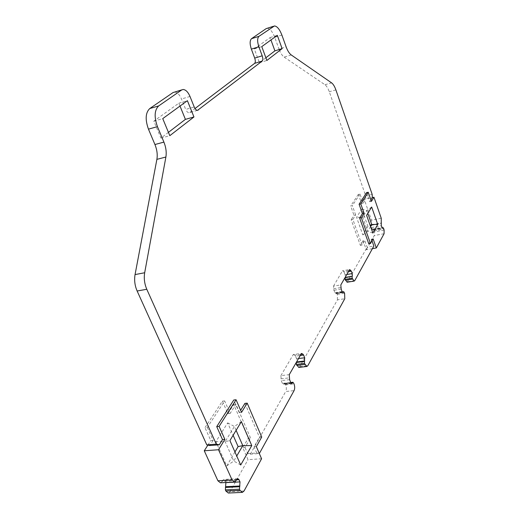 <?xml version="1.0" encoding="UTF-8"?>
<svg xmlns="http://www.w3.org/2000/svg" width="519" height="519" viewBox="0 0 519 519"><rect width="100%" height="100%" fill="white"/><g stroke="black" fill="none" stroke-linecap="round" stroke-linejoin="round"><path stroke-width="0.39" stroke-dasharray="2.6 1.95" d="M261.582 458.764L248.03 459.659L242.762 447.631L245.007 447.469L250.521 437.932L248.296 438.107L242.762 447.631M244.053 490.98L230.008 491.642L248.03 459.659M230.008 491.642L228.328 493.037M236.236 480.672L222.113 481.431L223.715 479.446L224.954 480.451L225.882 482.514M222.113 481.431L220.413 482.8M250.521 437.932L235.931 404.269L230.131 413.442L224.656 400.928L207.321 427.435L204.986 427.643L222.392 401.161L227.873 413.656L233.699 404.489L248.296 438.107M207.321 427.435L213.121 440.339L210.785 440.521L204.986 427.643M213.121 440.339L209.838 445.523M207.872 445.107L210.785 440.521M256.341 446.638L254.063 446.807L259.474 437.232L261.725 437.05M247.693 453.612L256.736 452.983L259.325 453.548L250.333 454.17L247.693 453.612L245.007 447.469M256.736 452.983L254.063 446.807M244.936 403.367L259.474 437.232M235.931 404.269L233.699 404.489M241.523 412.365L239.233 412.579L240.634 410.315M230.131 413.442L227.873 413.656M239.233 412.579L233.777 399.993M224.656 400.928L222.392 401.161M372.408 248.659L366.304 249.749L363.073 240.706L364.734 240.394L367.173 247.232L373.862 246.032M363.19 203.065L361.555 203.403L358.357 194.32L359.991 193.976L363.19 203.065L365.804 198.933L364.182 199.27L371.507 220.14L371.507 227.588L372.811 230.105L373.356 229.515L373.803 230.086L374.381 231.909L374.309 235.542L366.304 249.749M373.116 238.85L371.435 239.162L372.013 240.81M371.416 201.378L369.762 201.716L366.576 192.588M369.762 201.716L370.897 199.886M368.795 243.833L371.435 239.162M363.073 240.706L360.361 245.37L362.041 245.059L364.734 240.394M364.182 199.27L361.555 203.403M362.041 245.059L352.855 219.407L351.168 219.738L360.361 245.37M352.855 219.407L355.671 214.957L353.997 215.288L351.168 219.738M355.671 214.957L352.356 205.654L350.682 205.998L353.997 215.288M359.991 193.976L352.356 205.654M358.357 194.32L350.682 205.998M174.475 92.058C177.174 92.187 179.509 94.497 181.481 98.98L185.705 109.412L194.216 106.972M197.317 110.346L189.065 112.753C187.787 112.707 186.665 111.591 185.705 109.412M189.798 112.48L195.014 108.523M267.233 28.266C269.971 28.545 272.462 31.568 274.72 37.323L278.988 49.091L286.144 46.905M291.256 54.962L284.146 57.096C282.18 55.669 280.461 53.003 278.988 49.091M284.146 57.096L324.933 84.714C326.574 85.92 328.014 88.249 329.267 91.714L365.668 195.728L372.175 194.366M365.668 195.728L365.804 198.933L372.324 197.583M234.945 451.971L226.751 465.88L215.891 441.656L227.672 422.875L233.122 435.259M227.672 422.875L234.419 426.488L236.106 430.342M226.751 465.88L233.784 461.073L236.735 456.013M240.706 464.998L233.784 461.073L225.136 441.624L215.891 441.656M241.38 421.655L234.419 426.488L225.136 441.624L229.904 440.566M367.906 226.329L362.833 234.932L356.566 217.325L361.782 209.001L367.906 226.329L370.112 225.278M361.782 209.001L366.823 210.558L367.809 213.367M362.833 234.932L367.718 231.383L370.553 226.524M372.85 233.05L367.718 231.383L362.716 217.253L356.566 217.325M371.669 207.003L366.823 210.558L362.716 217.253L366.609 215.333M298.775 367.433L299.755 366.641L337.46 299.859L344.778 298.736M347.133 282.226L367.173 247.232M250.333 454.17L285.716 391.508L294.065 390.632M298.529 358.532L296.602 358.765L296.803 361.535M296.602 358.765L295.525 356.092L300.267 355.502M300.936 354.334L294.766 355.106L295.525 356.092M294.766 355.106L293.319 354.49L301.435 353.471M282.381 383.379L290.744 382.464L284.633 383.152L283.439 384.397L282.381 383.379L281.246 380.615L280.902 375.613L289.258 374.666M280.902 375.613L293.319 354.49M284.633 383.152L285.69 384.806C286.566 387.343 286.579 389.574 285.716 391.508M346.815 274.493L345.116 274.778L345.323 277.081M345.116 274.778L344.246 272.41L348.411 271.709M349.066 270.568L343.643 271.482L344.246 272.41M343.643 271.482L342.527 270.749L349.657 269.543M342.281 291.938L336.435 292.859L335.657 293.689L333.86 290.251L333.496 286.112L340.814 284.931M333.496 286.112L342.527 270.749M336.435 292.859L337.311 294.383L337.46 299.859M168.435 132.358L160.929 138.099L153.838 121.148L178.834 103.184L180.002 106.064M265.877 57.765L259.416 62.715L254.304 48.942L270.081 37.602L270.944 39.957M259.416 62.715L266.876 60.464M254.304 48.942L261.777 46.626M270.081 37.602L277.308 35.331M160.929 138.099L169.81 135.68M153.838 121.148L162.739 118.617M178.834 103.184L187.398 100.686M236.716 479.816L224.954 480.451M236.975 479.355L222.878 480.12M384.073 233.725L374.309 235.542M189.999 96.476L181.481 98.98M281.888 35.071L274.72 37.323M324.933 84.714L331.596 82.865M335.89 89.904L329.267 91.714M381.244 218.246L371.507 220.14M384.125 230.079L374.381 231.909M374.095 230.916L383.839 229.08M373.803 230.086L383.547 228.243M373.213 229.619L382.14 227.932M373.038 229.923L382.347 228.165M372.058 229.145L381.835 227.283M371.507 227.588L381.29 225.726M371.403 225.278L381.18 223.404M371.714 224.746L381.478 222.872M299.755 366.641L307.832 365.687M347.691 281.746L354.788 280.591M280.909 378.818L289.271 377.877M289.615 379.687L281.246 380.615M291.165 383.178L283.984 383.963M284.302 383.411L290.848 382.698M293.585 382.853L285.262 383.755M285.69 384.806L294.02 383.904M333.568 288.726L340.892 287.558M341.184 289.083L333.86 290.251M334.774 292.69L342.099 291.535M342.605 292.385L336.001 293.423M336.228 293.021L342.345 292.054M344.259 292.314L336.961 293.456M337.311 294.383L344.61 293.241M237.799 478.674L223.715 479.446M183.045 89.495L181.845 89.852M197.551 110.346L189.065 112.753M274.467 25.95L273.455 26.274M373.356 229.515L382.094 227.854M372.811 230.105L382.581 228.256M291.795 383.489L283.439 384.397M342.975 292.541L335.657 293.689"/><path stroke-width="0.78" d="M234.329 482.067L220.413 482.8L217.909 480.769L204.265 450.784L218.512 449.739L232.097 480.004L234.569 482.054L237.799 478.674L239.019 479.692L240.005 481.898L239.48 489.203L240.012 490.39L242.405 492.382L244.053 490.98L261.582 458.764L256.341 446.638L261.725 437.05L247.2 403.14L244.936 403.367L240.634 410.315M242.152 492.395L228.328 493.037L225.901 491.065L225.369 489.891L225.882 482.514M218.512 449.739L224.876 439.411L222.508 439.599L216.728 426.618L219.102 426.41L236.074 399.76L233.777 399.993L216.728 426.618M224.876 439.411L219.102 426.41M219.284 444.809L216.274 444.147L206.796 444.874L209.838 445.523L219.284 444.809L222.508 439.599M204.265 450.784L207.872 445.107M236.074 399.76L241.523 412.365L247.2 403.14M368.231 192.244L360.789 203.922L359.096 204.272L366.576 192.588L368.231 192.244L371.416 201.378L373.959 197.246L381.244 218.246L381.29 225.726L382.581 228.256L383.106 227.666L383.547 228.243L384.125 230.079L384.073 233.725L376.327 247.959L372.408 248.659M376.327 247.959L373.116 238.85L370.488 243.521L368.795 243.833L359.641 218.071L362.398 213.614L359.096 204.272M347.133 282.226L345.038 279.358L352.167 278.19L354.179 281.084L354.788 280.591L373.862 246.032L372.013 240.81M370.897 199.886L372.324 197.583L373.959 197.246M370.488 243.521L361.347 217.733L359.641 218.071M360.789 203.922L364.091 213.277L361.347 217.733M364.091 213.277L362.398 213.614M216.274 444.147L146.786 289.278C144.477 283.841 143.769 278.333 144.678 272.754L165.892 157.023C166.651 152.294 165.989 147.318 163.907 142.109L157.439 126.63C154.033 116.957 154.441 110.054 158.671 105.921L181.637 89.988L183.045 89.495C185.718 89.638 188.034 91.967 189.999 96.476L194.216 106.972C195.176 109.172 196.286 110.294 197.551 110.346L262.166 61.086C263.016 60.12 263.029 58.362 262.205 55.812L258.864 46.775C257.21 41.63 257.242 38.147 258.962 36.33L274.467 25.95C277.165 26.248 279.637 29.291 281.888 35.071L286.144 46.905C287.61 50.836 289.317 53.522 291.256 54.962L331.596 82.865C333.217 84.078 334.645 86.426 335.89 89.904L372.175 194.366L372.324 197.583M206.796 444.874L137.133 291.003C134.81 285.606 134.123 280.13 135.057 274.577L156.887 159.359L165.892 157.023M259.331 453.554L294.065 390.632C294.909 388.699 294.896 386.454 294.02 383.904L292.963 382.237L290.75 382.477L289.615 379.687L289.258 374.666L301.435 353.471L302.862 354.094L303.621 355.08L304.685 357.773L304.439 361.496L296.33 362.47L296.628 361.957L304.731 360.977M163.907 142.109L154.934 144.529C157.03 149.706 157.679 154.649 156.887 159.359M154.934 144.529L148.453 129.147C145.048 119.539 145.482 112.668 149.77 108.536L173.041 92.557L181.845 89.852M195.014 108.523L254.641 63.357L262.166 61.086M262.205 55.812L254.706 58.102C255.53 60.632 255.51 62.39 254.641 63.357M254.706 58.102L251.358 49.117C249.697 43.998 249.743 40.521 251.494 38.698L266.143 28.642L273.455 26.274M233.122 435.259L238.111 446.6L242.795 445.62L236.106 430.342M234.945 451.971L238.111 446.6M236.735 456.013L242.795 445.62L251.767 445.587L241.38 421.655L229.904 440.566L240.706 464.998L251.767 445.587M367.809 213.367L371.727 224.513L370.112 225.278M370.553 226.524L371.727 224.513L377.754 224.442L372.85 233.05L366.609 215.333L371.669 207.003L377.754 224.442M306.865 366.479L298.775 367.433L296.349 364.39L304.465 363.423L306.865 366.479L307.832 365.687L344.778 298.736L344.61 293.241L343.74 291.71L342.281 291.938M296.349 364.39L296.33 362.47M304.465 363.423L304.439 361.496M296.803 361.535L296.628 361.957M290.848 382.698L292.645 382.497L291.795 383.489L290.744 382.464M345.038 279.358L345.2 277.406L352.323 276.225L344.986 277.782M352.167 278.19L352.109 276.601M345.323 277.081L345.2 277.406M342.345 292.054L343.539 291.873L342.975 292.541L342.099 291.535L341.184 289.083L340.814 284.931L349.657 269.543L351.357 271.21L352.232 273.591L352.323 276.225M180.002 106.064L185.406 119.364L193.957 116.963L169.81 135.68L162.739 118.617L187.398 100.686L193.957 116.963M168.435 132.358L185.406 119.364M270.944 39.957L274.908 50.856L282.122 48.65L266.876 60.464L261.777 46.626L277.308 35.331L282.122 48.65M265.877 57.765L274.908 50.856M240.012 490.39L225.901 491.065M239.48 489.203L225.369 489.891M239.519 486.744L225.421 487.445M239.94 485.985L225.856 486.692M240.005 481.898L225.94 482.638M239.019 479.692L236.716 479.816M232.097 480.004L217.909 480.769M137.133 291.003L146.786 289.278M144.678 272.754L135.057 274.577M148.453 129.147L157.439 126.63M158.671 105.921L149.77 108.536M173.041 92.557L181.637 89.988M198.271 110.073L197.317 110.346M251.358 49.117L258.864 46.775M258.962 36.33L251.494 38.698M266.143 28.642L273.39 26.32M382.14 227.932L382.97 227.77M382.347 228.165L382.801 228.075M304.874 364.455L296.764 365.415M304.685 357.773L298.529 358.532M300.267 355.502L303.621 355.08M302.862 354.094L300.936 354.334M292.333 383.054L291.165 383.178M352.498 279.099L345.369 280.266M352.232 273.591L346.815 274.493M348.411 271.709L351.357 271.21M350.766 270.282L349.066 270.568M343.312 292.268L342.605 292.385M382.094 227.854L383.08 227.672M354.179 281.084L347.062 282.239"/></g></svg>
